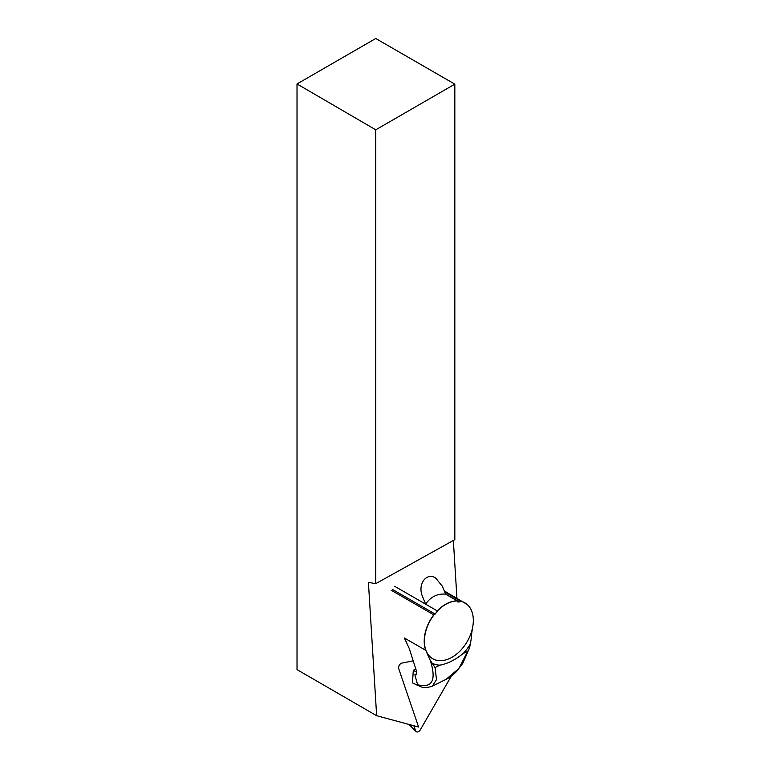 <?xml version="1.0" encoding="UTF-8"?>
<svg xmlns="http://www.w3.org/2000/svg" width="770" height="770" viewBox="0 0 770 770"><rect width="100%" height="100%" fill="white"/><g stroke="black" fill="none" stroke-linecap="round" stroke-linejoin="round"><path stroke-width="1.16" d="M456.937 598.251L453.357 540.453M376.646 715.715L297.018 669.611L297.018 83.959L375.75 38.5L454.829 84.151L454.829 539.635L375.75 583.67L368.416 582.361L376.646 715.715L418.601 727.034L398.725 668.678A3.735 2.464 -60 0 1 401.969 663.076L413.211 660.843M297.018 83.959L375.75 129.812L375.75 583.67M454.829 84.151L375.75 129.812M394.606 586.249L437.389 610.966A32.234 21.262 120 0 1 457.37 600.956L445.57 594.132C437.331 593.506 430.671 596.837 425.608 604.132L422.499 596.394C417.302 584.603 426.253 571.975 435.57 577.952L442.471 586.394L445.58 594.142M430.257 660.304L435.05 667.58L436.513 679.631L432.22 686.282C427.1 687.726 423.375 687.918 421.036 686.83L412.489 682.875L418.023 685.569L417.638 684.761C432.374 688.361 436.59 680.208 430.257 660.304A88.473 31.349 49.4 0 1 425.954 650.457A32.253 21.271 120 0 0 432.74 658.764A32.253 21.271 120 0 0 472.713 627.05L472.693 627.04M472.713 627.05A88.473 58.655 -99 0 0 471.067 639.87L469.613 647.657L462.77 663.345L456.264 671.787C450.633 677.263 447.428 678.62 446.138 679.304L458.901 668.466L469.613 647.657M412.479 682.855L413.288 670.275L416.503 672.133A9.413 5.005 -116.6 0 0 416.791 672.287M415.819 669.005L413.288 670.275M416.762 673.837L414.857 674.78L416.089 674.674L416.522 671.219L409.274 648.552L404.346 637.984L425.781 650.352A32.253 21.271 -60 0 1 433.789 614.826L391.179 590.224M444.675 591.899L461.038 601.37A32.234 21.262 120 0 1 467.149 604.46A32.234 21.262 120 0 1 471.5 631.833A32.234 21.262 120 0 1 450.479 658.09A32.234 21.262 120 0 1 435.166 659.851L432.557 658.668M433.789 614.826L433.982 614.912A32.234 21.262 120 0 0 435.166 659.851M433.828 659.312A32.253 21.271 -60 0 1 432.653 658.716M406.762 642.709L404.346 637.984M431.768 662.96A36.373 23.986 120 0 0 439.92 665.145L435.05 667.58M468.093 651.045L463.222 653.48A36.373 23.986 120 0 0 470.653 643.489M446.119 679.313L431.787 686.474M439.92 665.145C447.505 663.788 455.262 659.9 463.222 653.48M417.638 684.761L414.857 674.78M433.982 614.912A90.273 47.981 176.6 0 1 435.156 614.075L437.389 610.966M457.37 600.956L457.794 601.967L459.401 601.938A90.273 47.981 176.6 0 1 461.038 601.37M413.846 725.754L415.54 730.711L409.428 724.888L416.012 731.5A3.735 2.464 -60 0 0 420.353 729.758L451.326 676.108M416.012 731.5A3.735 2.464 -60 0 1 415.54 730.711M437.216 610.851A32.253 21.271 -60 0 1 457.197 600.841M460.893 601.255A32.253 21.271 -60 0 1 464.811 602.804A32.253 21.271 -60 0 1 466.004 603.574M435.156 614.075L392.604 589.512M459.401 601.938L445.483 593.901M444.3 590.956L467.149 604.46M409.553 725.099L409.034 724.454"/></g></svg>
